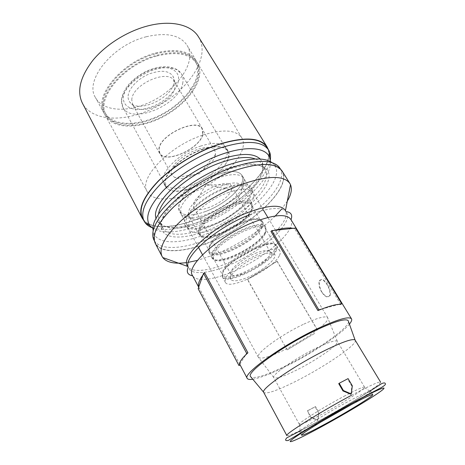 <?xml version="1.0" encoding="UTF-8"?>
<svg xmlns="http://www.w3.org/2000/svg" width="465" height="465" viewBox="0 0 465 465"><rect width="100%" height="100%" fill="white"/><g stroke="black" fill="none" stroke-linecap="round" stroke-linejoin="round"><path stroke-width="0.35" stroke-dasharray="2.33 1.74" d="M205.856 211.389C226.862 203.769 247.642 183.751 242.032 175.328C238.562 170.516 230.169 170.324 216.859 174.753C194.765 182.321 173.782 203.292 179.385 211.064C183.32 216.219 192.144 216.33 205.856 211.389M224.944 188.674C238.301 184.088 246.648 184.082 249.99 188.662C255.361 196.695 234.226 216.545 213.15 224.397C199.398 229.495 190.621 229.594 186.814 224.694C181.408 217.306 202.775 196.509 224.944 188.674M351.476 395.291C369.634 385.688 379.341 381.306 380.603 382.131C382.224 383.921 347.006 405.811 318.438 421.139C299.512 431.299 288.986 436.118 286.853 435.606M348.082 378.615L338.735 383.654M355.243 340.206C358.126 344.065 324.506 366.926 296.118 381.155C277.314 390.577 266.503 394.332 263.672 392.431M307.568 410.735L315.508 406.532L319.106 412.949L317.921 420.215L311.161 417.198L307.568 410.735L307.231 411.031L315.16 406.834L318.752 413.24L317.63 420.441L310.818 417.483L307.231 411.031M204.722 272.833L202.914 275.111M198.724 287.068L239.952 364.717M349.418 324.134C341.211 334.248 311.015 354.039 285.103 366.769C270.956 373.744 260.185 377.906 252.803 379.242M290.794 219.358L291.014 219.753C296.984 230.681 263.649 259.034 232.279 271.862C213.394 279.918 196.602 282.081 192.696 275.838L192.464 275.443M320.443 422.261C309.463 428.096 302.698 431.27 300.146 431.787L299.669 431.694C297.687 431.032 325.366 413.74 348.477 401.394C362.305 394.035 369.722 390.623 370.71 391.175L370.547 391.629C368.809 393.564 362.63 397.773 352.017 404.254M343.961 396.325C356.707 389.606 363.584 386.555 364.577 387.171L364.467 387.607C362.898 390.338 339.915 404.591 321.164 414.594C309.603 420.767 302.471 424.068 299.78 424.504L299.35 424.382C297.443 423.557 322.733 407.555 343.961 396.325M316.055 348.215C328.389 342.269 335.463 339.95 337.276 341.258L337.358 341.374C339.607 344.181 316.258 360.363 296.246 370.239C283.214 376.662 275.728 379.126 273.78 377.638L273.728 377.504C271.688 374.842 295.356 358.271 316.055 348.215M303.918 324.099C317.537 317.827 325.442 315.665 327.622 317.612L327.709 317.74C330.632 321.658 305.505 339.863 283.545 350.314C269.189 357.132 260.795 359.462 258.354 357.294L258.29 357.155C255.477 353.551 281.017 334.753 303.918 324.099M227.612 192.777C241.19 188.063 249.653 187.994 253.001 192.574L253.105 192.76C258.075 200.932 236.615 220.776 215.376 228.774C201.589 233.942 192.719 234.168 188.755 229.466L188.645 229.28C183.216 221.904 205.053 200.822 227.612 192.777M225.234 187.784C239.429 182.937 248.188 183.007 251.507 188C256.657 196.561 234.703 216.992 212.912 225.136C198.758 230.402 189.615 230.576 185.471 225.67C179.351 218.126 201.781 196.061 225.234 187.784M200.485 146.126C213.9 141.97 222.497 142.563 226.281 147.899C232.436 157.234 212.087 177.88 190.912 185.134C177.095 189.83 168.057 189.296 163.796 183.541C157.728 174.892 178.234 153.264 200.485 146.126M202.31 149.271C215.737 145.08 224.328 145.626 228.083 150.916C234.186 160.169 213.755 180.775 192.568 188.081C178.734 192.812 169.708 192.324 165.476 186.622C159.448 178.06 180.042 156.472 202.31 149.271M157.036 55.207C177.252 50.336 190.702 52.859 197.387 62.775C208.721 80.724 180.211 113.46 148.602 122.772C129.578 128.945 111.141 126.48 105.235 115.337C94.267 99.214 122.9 63.949 157.036 55.207M203.217 134.984C223.357 128.91 236.191 129.851 241.73 137.809C251.001 152.27 220.259 183.071 188.732 194.027C169.69 201.113 151.991 200.741 147.242 191.702C138 178.862 169.144 145.708 203.217 134.984M155.641 53.789C175.352 49.058 188.523 51.528 195.149 61.217C206.46 78.812 178.583 111.054 147.55 120.133C128.869 126.166 110.775 123.649 105.032 112.617C94.407 96.691 122.347 62.281 155.641 53.789M156.938 55.998C176.665 51.226 189.825 53.661 196.422 63.304C207.686 80.823 179.728 113.03 148.678 122.161C129.979 128.224 111.896 125.759 106.177 114.774C95.592 98.929 123.62 64.548 156.938 55.998M146.347 36.735C166.569 32.137 180.153 35.015 187.093 45.367C198.892 64.094 170.893 97.266 139.273 106.2C120.255 112.17 101.655 109.234 95.488 97.621C84.136 80.759 112.205 45.035 146.347 36.735M155.746 52.969C175.956 48.133 189.424 50.702 196.137 60.671C207.53 78.707 179.083 111.501 147.475 120.766C128.45 126.916 109.996 124.393 104.055 113.193C93.041 96.982 121.609 61.659 155.746 52.969M268.259 149.451C274.995 168.807 235.459 205.1 196.625 219.404C173.509 228.35 151.584 229.571 143.761 220.462M198.45 36.799C213.836 60.892 178.211 102.759 138.465 114.163C114.268 121.871 90.164 118.29 82.334 103.032M270.316 159.879C267.462 180.118 232.256 209.366 198.259 222.142C178.595 229.605 163.076 231.401 151.689 227.542M266.759 147.039C278.314 165.145 237.342 204.397 196.666 219.253C171.771 228.931 148.329 229.419 142.453 217.94M270.508 161.646C271.624 180.56 235.627 211.68 200.764 224.769C179.414 232.855 163.529 234.139 153.113 228.606M255.419 159.001C258.116 160.053 260.069 161.57 261.278 163.546L262.086 165.22C267.95 180.135 235.249 210.122 203.095 222.043C184.041 229.478 166.365 230.466 160.477 223.177L159.448 221.631C158.362 219.585 158.054 217.132 158.519 214.272M260.226 159.042L262.411 162.535C268.392 178.025 234.866 208.802 201.886 221.003C182.332 228.611 164.133 229.617 158.001 222.09L156.106 218.434M206.379 227.955C185.994 236.017 167.313 236.708 162.826 228.019L162.192 226.496C156.054 213.47 190.115 180.978 224.926 169.08C244.805 162.442 257.854 162.215 264.068 168.388L265.056 169.708C273.995 183.477 239.981 215.411 206.379 227.955M207.146 230.477C185 239.295 164.866 239.603 161.686 229.199C155.31 215.934 190.487 182.425 226.42 170.103C246.921 163.25 260.33 162.988 266.654 169.33C278.919 182.454 242.951 217.114 207.146 230.477M272.101 162.669L274.065 164.517C287.324 180.013 246.334 219.009 205.966 234.168C180.949 244.177 157.827 244.828 153.776 233.128L153.183 230.501M279.918 168.161C290.677 185.018 248.618 223.741 207.75 239.306C182.716 249.385 159.408 250.711 153.932 240.027M209.384 242.265C184.326 252.402 161.041 253.855 155.63 243.288C151.817 235.017 157.589 223.212 172.939 207.867C188.197 193.347 211.883 178.909 233.273 171.161C259.435 162.483 275.635 162.523 281.86 171.283C292.502 187.953 250.28 226.595 209.384 242.265M275.297 215.987C259.005 231.634 239.19 244.369 215.847 254.186L197.451 260.388M188.371 262.318L186.727 262.562M282.145 171.091C292.834 187.843 250.414 226.658 209.337 242.405C184.163 252.594 160.756 254.059 155.316 243.433M249.688 214.702C268.66 207.686 280.732 206.646 285.911 211.575L285.458 210.645C291.84 221.95 258.813 250.565 227.443 263.178C208.547 271.118 191.656 272.99 187.68 266.416L188.249 267.282M286.609 212.499C293.787 223.415 260.377 252.489 228.623 265.294C209.372 273.42 192.248 275.251 188.691 268.352M348.541 321.652C348.698 328.261 314.857 351.65 285.946 365.769C267.509 374.784 255.901 378.603 251.117 377.22M327.29 284.58C324.181 279.581 321.797 278.215 320.135 280.482C318.88 283.423 319.426 287.219 321.786 291.881C325.395 296.699 328.22 297.891 330.255 295.444C331.004 292.718 330.016 289.102 327.29 284.58M321.606 291.962C319.077 287.387 318.316 283.679 319.327 280.848C321.146 278.506 323.739 279.779 327.104 284.667C329.662 289.253 330.441 292.973 329.447 295.816C327.569 298.193 324.954 296.908 321.606 291.962M216.847 174.776C230.146 170.359 238.528 170.55 241.992 175.352C243.079 177.241 243.114 179.589 242.091 182.396C238.69 192.15 221.886 205.408 205.861 211.366C192.167 216.301 183.355 216.19 179.426 211.04L178.949 205.826C180.612 196.358 199.165 180.926 216.847 174.776M231.576 189.807C228.408 201.031 197.422 215.533 193.777 207.32L193.37 206.047L193.545 203.984C195.294 193.835 224.676 178.7 230.599 184.808L231.483 185.814L231.576 189.807L205.902 184.768L193.37 206.047M255.314 253.39C263.492 250.147 268.439 249.618 270.148 251.792L269.752 255.105C267.224 260.179 256.192 268.235 246.194 272.426C237.952 275.809 232.86 276.413 230.919 274.24L231.047 271.438C232.924 266.532 244.7 257.715 255.314 253.39M258.191 256.174C267.462 252.483 272.99 251.879 274.774 254.355C277.436 258.546 262.19 271.298 247.822 277.285C238.615 281.098 232.924 281.825 230.745 279.471C227.501 275.745 243.061 262.312 258.191 256.174M215.272 155.734C212.586 167.534 184.698 182.629 174.799 177.589L171.969 175.16L171.469 171.039C172.91 157.339 210.471 139.907 214.906 150.666L215.557 154.345L215.272 155.734M227.995 158.658C222.973 178.31 172.893 201.124 165.982 186.366L165.296 180.839C166.726 172.288 179.595 159.768 194.777 152.648C209.948 145.464 224.142 145.138 227.6 151.218C228.774 153.258 228.908 155.734 227.995 158.658M128.119 96.034C128.619 88.466 137.936 78.544 149.172 73.947C161.681 69.57 169.783 70.628 173.486 77.132L173.957 82.352C172.248 98.301 137.698 113.931 129.758 102.073C128.497 100.411 127.951 98.4 128.119 96.034M131.787 99.917C131.897 84.374 168.545 68.256 174.236 81.003L174.706 81.962L175.136 86.85C173.492 101.847 140.692 116.715 133.292 105.584L132.711 104.689L131.787 99.917M158.902 148.91C159.919 134.501 197.515 117.337 202.391 128.834L202.932 134.199C200.276 148.748 164.796 164.569 159.542 153.276L158.902 148.91M202.682 134.28C200.06 148.661 164.988 164.302 159.803 153.136L159.169 148.823C160.187 134.583 197.323 117.628 202.147 128.985L202.682 134.28M243.782 185.244C238.179 203.042 191.034 226.17 181.931 215.208L181.042 213.999L180.589 208.826C182.361 200.711 195.678 188.348 211.069 180.984C226.455 173.561 240.556 172.655 243.718 178.246L244.311 179.63L243.782 185.244M241.538 191.842C236.929 206.605 196.933 226.24 189.668 217.045L189.005 216.138L188.685 211.749C191.127 196.637 237.098 174.625 241.504 186.192L241.951 187.221L241.538 191.842M251.699 209.064C246.584 223.555 205.385 243.724 199.165 234.511L198.776 233.93L198.59 229.745C201.473 215.214 247.845 192.725 251.844 203.664L252.146 204.292L251.699 209.064M262.312 227.048C256.564 241.428 213.284 262.347 208.983 252.518L208.942 248.548C212.22 234.877 258.127 212.005 262.487 221.66L262.649 221.91C263.399 223.223 263.283 224.938 262.312 227.048M265.236 232.006C259.406 246.09 216.597 267.038 211.901 257.813L211.796 253.739C215.278 240.004 262.184 216.864 265.631 226.937L265.724 227.112C266.346 228.379 266.183 230.012 265.236 232.006M279.291 255.826C272.746 269.27 228.983 290.945 225.327 282.278L225.519 278.669C229.646 265.806 277.099 241.974 279.947 251.123C280.598 252.274 280.383 253.844 279.291 255.826M222.578 273.327C226.565 260.272 273.902 236.592 276.878 245.944L276.948 246.061C277.535 247.235 277.314 248.787 276.28 250.722C269.921 264.236 226.653 285.69 222.497 277.117L222.578 273.327M350.866 394.239L351.866 386.229L347.622 379.01M352.331 385.845L351.866 386.229M317.63 420.441L317.921 420.215M310.818 417.483L311.161 417.198M318.752 413.24L319.106 412.949M315.16 406.834L315.508 406.532M321.513 309.138L339.264 304.366M314.782 333.353L290.695 347.774L314.782 333.353M250.926 277.471L273.856 263.295L247.357 279.296L247.665 279.488L250.926 277.471M287.271 349.82L290.695 347.774L287.021 349.738L247.665 279.488M287.021 349.738L247.357 279.296M277.152 261.26L273.856 263.295L276.89 261.034L277.152 261.26L318.24 331.283M276.89 261.034L318.037 331.167M340.775 304.412L294.723 228.803L295.56 228.053M294.723 228.803L293.014 228.332M274.536 230.349L270.95 231.431M239.771 364.229L245.793 354.783M199.287 288.224L198.154 288.707M287.306 201.136L281.575 209.157M182.826 82.596C180.042 104.677 131.572 125.277 122.958 107.415L121.65 100.963C122.167 91.279 133.792 78.382 148.364 71.93C162.924 65.408 177.293 66.617 181.542 73.999C182.983 76.469 183.408 79.335 182.826 82.596M178.409 81.02C176.648 91.326 163.163 103.41 149.067 107.723C134.96 112.17 122.684 107.804 123.399 97.447C123.888 87.153 138.419 73.336 153.787 69.023C169.167 64.559 180.391 70.663 178.409 81.02M251.478 209.727C246.473 223.927 206.007 243.741 199.944 234.697C199.008 233.529 198.828 231.977 199.392 230.03C201.24 223.496 213.011 213.243 225.99 207.146C238.969 200.996 250.257 200.293 251.914 205.053L251.478 209.727M251.612 210.755C246.531 225.141 204.96 244.956 200.473 234.831L200.305 230.785C203.164 216.789 247.915 195.073 251.757 205.577C252.53 206.931 252.483 208.657 251.612 210.755M260.615 226.031C255.14 239.952 213.313 260.15 209.14 250.6L209.093 246.735C212.342 233.25 257.43 211.116 260.917 221.067C261.644 222.34 261.539 223.996 260.615 226.031M261.528 226.769C255.849 241.091 212.563 261.749 209.111 251.466L209.198 247.833C212.424 234.406 257.372 212.017 261.685 221.48C262.597 222.793 262.545 224.554 261.528 226.769M265.021 232.692C259.307 246.491 217.265 267.067 212.697 258.017L212.604 254.024C216.109 240.422 262.638 217.661 265.498 227.902C266.108 229.146 265.951 230.739 265.021 232.692M265.166 233.75C259.482 247.432 217.533 267.828 213.528 258.575L213.54 254.797C216.981 241.579 262.243 219.23 265.55 228.902C266.247 230.129 266.12 231.75 265.166 233.75M222.828 272.589C226.792 259.656 273.571 236.4 276.123 245.869C276.71 247.02 276.495 248.543 275.489 250.443C269.281 263.713 226.804 284.76 222.747 276.315L222.828 272.589M274.553 249.688C268.45 262.87 226.234 283.667 222.572 275.03L222.712 271.45C226.571 258.784 272.188 235.993 275.111 245.067C275.757 246.212 275.576 247.752 274.553 249.688M249.99 188.662L242.032 175.328M199.055 287.835L198.695 287.161M364.467 387.607L370.547 391.629M364.577 387.171L337.358 341.374M337.276 341.258L327.622 317.612M327.709 317.74L267.857 217.469M263.539 210.232L253.001 192.574M253.105 192.76L251.507 188M228.083 150.916L226.281 147.899M241.73 137.809L197.387 62.775M196.422 63.304L195.149 61.217M196.137 60.671L187.093 45.367M160.477 223.177L158.001 222.09M162.826 228.019L159.448 221.631M162.192 226.496L161.686 229.199M153.776 233.128L153.386 238.778M155.63 243.288L154.397 240.917M300.099 430.921L318.269 421.4C336.096 411.763 356.87 399.516 369.826 391.152M372.761 394.611L371.773 392.954M371.57 392.623L370.71 391.175M319.327 280.848L320.135 280.482M270.177 251.844L274.774 254.355M215.557 154.345L199.619 173.753L174.799 177.589M165.982 186.366L122.958 107.415C121.708 105.328 121.249 102.48 121.58 98.871C123.585 88.455 131.246 79.544 144.563 72.145C151.881 68.553 158.885 66.716 165.563 66.64C168.231 66.553 171.986 67.489 176.822 69.436L181.542 73.999L227.6 151.218M174.706 81.962L173.486 77.132M133.292 105.584L129.758 102.073M202.391 128.834L174.236 81.003M159.542 153.276L132.711 104.689M171.969 175.16L159.803 153.136M214.906 150.666L202.147 128.985M181.042 213.999L179.426 211.04M243.718 178.246L241.992 175.352M189.668 217.045L181.931 215.208M241.951 187.221L244.311 179.63M198.776 233.93L189.005 216.138M251.844 203.664L241.504 186.192M208.855 252.251L209.14 250.6L200.473 234.831L199.165 234.511M262.487 221.66L260.917 221.067L251.757 205.577L252.146 204.292M211.796 257.645L208.983 252.518M265.631 226.937L262.649 221.91M222.497 277.117L222.572 275.03L213.528 258.575L211.901 257.813M276.948 246.061L275.111 245.067L265.55 228.902L265.724 227.112M279.947 251.123L276.878 245.944M225.327 282.278L222.427 277.001M230.919 274.24L230.745 279.471M205.902 184.768L230.599 184.808M230.89 274.181L193.777 207.32M270.148 251.792L231.483 185.814M329.447 295.816L330.255 295.444M301.587 435.205L300.663 433.514M300.477 433.171L299.669 431.694M281.86 171.283L280.453 169.022M274.065 164.517L279.122 167.057M264.068 168.388L266.654 169.33M265.056 169.708L261.278 163.546M262.086 165.22L262.411 162.535M104.055 113.193L95.488 97.621M106.177 114.774L105.032 112.617M147.242 191.702L105.235 115.337M165.476 186.622L163.796 183.541M188.755 229.466L185.471 225.67M258.354 357.294L202.507 254.739M198.479 247.339L188.645 229.28M273.728 377.504L258.29 357.155M299.35 424.382L273.78 377.638M299.78 424.504L300.146 431.787M186.814 224.694L179.385 211.064"/><path stroke-width="0.7" d="M380.603 382.131L355.062 339.996C352.505 338.439 342.548 341.885 325.204 350.325C295.42 364.932 261.109 388.589 263.585 392.175L286.853 435.606C284.022 434.711 320.699 411.635 351.476 395.291M339.183 383.265L338.735 383.654L342.967 390.931L350.866 394.239L351.249 393.942L352.331 385.845L348.082 378.615L339.183 383.265L343.42 390.559L351.249 393.942M198.724 287.068C197.782 284.191 199.177 280.209 202.914 275.111L198.154 288.707L238.946 365.519L239.771 364.229C239.365 362.316 241.37 359.172 245.793 354.783L247.903 352.796L204.722 272.833L203.536 273.327L202.914 275.111M252.803 379.242C249.693 379.731 247.828 379.434 247.206 378.365L239.771 364.229M247.206 378.365C242.265 374.156 281.563 345.664 316.764 329.017C337.398 319.379 348.983 315.997 351.511 318.868C352.121 319.949 351.424 321.704 349.418 324.134M198.695 287.161L192.464 275.443C185.122 266.288 219.579 235.214 253.995 222.043C274.263 214.493 286.527 213.598 290.794 219.358L351.511 318.868M352.017 404.254L320.443 422.261M143.761 220.462L142.139 218.085C137.948 209.081 143.301 196.747 158.205 181.077C173.05 166.284 196.399 151.95 217.736 144.632C243.863 136.524 260.295 137.262 267.038 146.841L268.259 149.451M142.139 218.085L82.334 103.032C76.667 91.21 80.16 76.998 92.82 60.409C105.538 44.878 126.899 31.376 147.434 26.005C171.172 19.675 191.313 24.785 198.45 36.799L267.038 146.841M151.689 227.542C148.905 226.42 146.737 224.839 145.179 222.816L144.103 221.119C139.971 212.243 145.359 200.02 160.251 184.46C175.084 169.76 198.375 155.479 219.631 148.137C245.66 139.982 261.998 140.633 268.648 150.073L269.566 151.863C270.514 154.241 270.764 156.908 270.316 159.879M144.103 221.119L142.453 217.94C138.279 208.983 143.609 196.707 158.437 181.112C173.207 166.389 196.445 152.125 217.678 144.842C243.683 136.768 260.045 137.501 266.759 147.039L268.648 150.073M153.113 228.606L149.916 225.653C144.569 217.707 148.998 206.042 163.215 190.656C177.427 176.125 200.601 161.686 221.724 154.304C246.857 145.411 265.904 147.515 269.59 157.391L270.508 161.646M158.519 214.272C160.012 199.142 191.214 172.614 221.049 162.483C236.197 157.327 247.653 156.164 255.419 159.001M156.106 218.434C150.253 204.484 184.797 171.347 220.178 159.501C240.207 152.944 253.559 152.793 260.226 159.042M153.183 230.501C149.416 214.324 188.918 178.333 228.048 164.999C249.356 157.844 264.044 157.065 272.101 162.669M154.397 240.917L153.386 238.778C150.637 230.07 156.943 218.236 172.294 203.269C187.505 189.098 210.471 175.253 231.262 167.772C256.099 159.518 272.054 159.28 279.122 167.057L280.453 169.022M197.451 260.388L188.371 262.318M186.727 262.562C174.77 264.207 166.778 262.533 162.756 257.54L162.082 256.442C158.443 248.502 164.47 236.888 180.17 221.607C195.759 207.128 219.788 192.527 241.364 184.506C267.724 175.474 283.9 175.148 289.904 183.536L290.509 184.675C292.282 189.046 291.212 194.539 287.306 201.136M162.082 256.442L155.316 243.433C151.485 235.121 157.286 223.258 172.707 207.843C188.046 193.254 211.842 178.74 233.343 170.963C259.621 162.25 275.89 162.291 282.145 171.091L289.904 183.536M187.476 266.067C179.932 256.488 213.97 225.211 248.304 212.342C268.532 204.972 280.848 204.286 285.26 210.29M192.673 275.832C187.604 274.873 186.134 272.019 188.249 267.282C183.105 256.913 216.696 227.147 249.688 214.702M251.117 377.22L250.368 376.325C247.02 371.744 283.406 345.617 315.636 330.359C334.376 321.571 345.216 318.304 348.146 320.554L348.541 321.652M350.587 405.027C364.421 397.61 371.814 394.14 372.761 394.611C373.965 395.645 347.029 412.205 325.175 424.028C310.893 431.752 303.029 435.478 301.587 435.205C299.663 434.67 327.459 417.454 350.587 405.027M343.42 390.559L342.967 390.931M339.264 304.366L340.775 304.412L341.705 303.715L339.264 304.366C335.399 304.494 329.482 306.086 321.513 309.138L317.932 310.568L318.874 309.847L321.513 309.138M293.014 228.332L274.536 230.349C282.563 228.141 288.724 227.466 293.014 228.332L295.56 228.053L341.705 303.715M317.932 310.568L270.95 231.431L271.793 230.652L318.874 309.847M274.536 230.349L271.793 230.652M247.903 352.796L246.694 353.371L203.536 273.327M245.793 354.783L246.694 353.371M240.085 364.973L238.946 365.519M281.575 209.157L275.297 215.987M321.559 426.731C299.559 438.728 284.685 445.406 292.13 439.466C299.164 433.752 330.08 415.117 355.167 401.597C380.347 388.002 390.449 384.381 379.876 391.885C369.646 399.22 343.501 414.797 321.559 426.731M267.857 217.469L263.539 210.232M149.916 225.653L145.179 222.816M187.657 266.41L162.756 257.54M263.585 392.175L250.368 376.325M369.826 391.152L381.765 383.579C384.038 382.631 385.235 382.718 385.357 383.852C385.764 384.695 383.788 386.27 379.428 388.571L355.429 401.185C339.061 410.107 320.071 421.098 306.29 429.561L288.265 440.46C285.289 440.965 284.812 440.082 286.841 437.815L300.099 430.921M371.773 392.954L371.57 392.623M300.663 433.514L300.477 433.171M355.062 339.996L348.146 320.554M291.026 219.736C292.77 214.882 291.067 212.162 285.911 211.575M285.464 210.622L290.509 184.675M269.59 157.391L269.566 151.863M202.507 254.739L198.479 247.339"/></g></svg>
